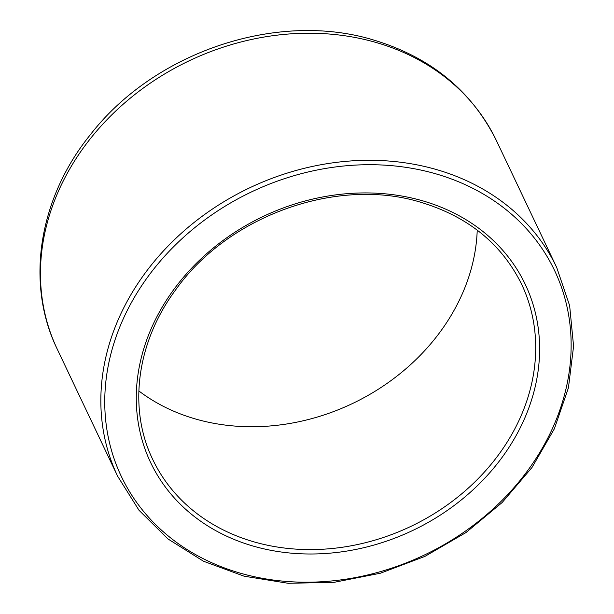 <?xml version="1.0" encoding="UTF-8"?>
<svg xmlns="http://www.w3.org/2000/svg" width="614" height="614" viewBox="0 0 614 614"><rect width="100%" height="100%" fill="white"/><g stroke="black" fill="none" stroke-linecap="round" stroke-linejoin="round"><path stroke-width="0.92" d="M477.224 230.143A204.186 171.191 -25.4 0 1 352.275 403.628A204.186 171.191 -25.4 0 1 138.848 390.949M435.756 173.808A239.836 201.077 -25.4 0 1 472.35 526.098A239.836 201.077 -25.4 0 1 105.715 420.506A239.836 201.077 -25.4 0 1 435.756 173.808M436.316 169.518A243.083 203.794 154.6 0 0 174.614 239.537A243.083 203.794 154.6 0 0 117.635 476.211L139.002 510.265L167.99 538.969L203.472 561.227L244.073 576.185L288.227 583.3L334.262 582.295L380.396 573.223L424.865 556.422L465.98 532.553L502.152 502.521L532 467.477L554.381 428.741L568.426 387.81L573.583 346.227L569.639 305.618L556.729 267.535A243.083 203.794 154.6 0 0 436.316 169.518M422.539 200.793A207.432 173.908 154.6 0 0 137.099 414.151A207.432 173.908 154.6 0 0 454.183 505.476A207.432 173.908 154.6 0 0 422.539 200.793M375.929 42.443A243.083 203.794 -25.4 0 1 496.342 140.468C471.544 90.657 430.56 57.148 373.381 39.941C277.267 10.653 154.713 51.822 90.642 134.343C38.882 197.877 24.997 283.054 57.24 349.136A243.083 203.794 -25.4 0 1 114.227 112.462A243.083 203.794 -25.4 0 1 375.929 42.443M521.601 284.236A204.186 171.191 -25.4 0 1 410.659 526.49A204.186 171.191 -25.4 0 1 152.763 459.518C127.919 408.517 136.646 342.512 175.427 290.176C227.825 215.66 337.37 176.487 420.882 202.313C468.106 216.612 501.684 243.919 521.601 284.236M556.729 267.535L496.342 140.468M117.635 476.211L57.24 349.136"/></g></svg>
